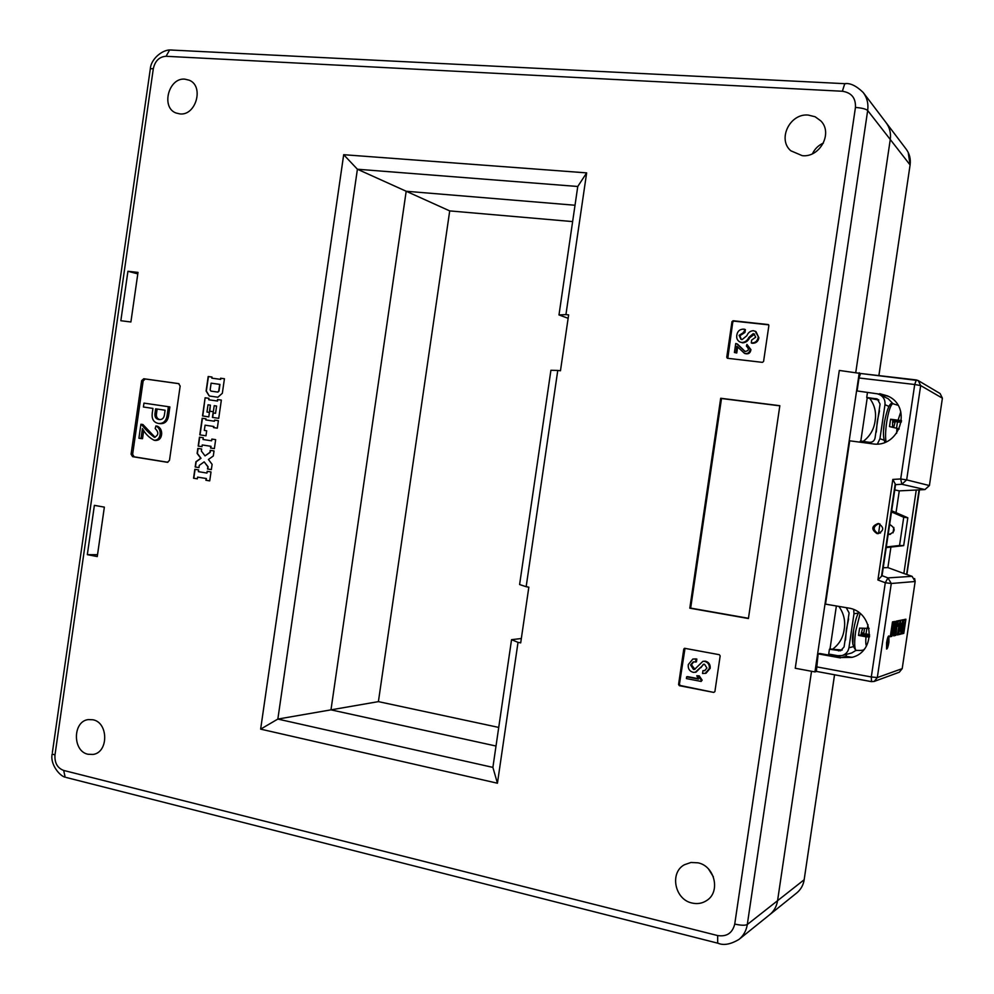 <?xml version="1.0" encoding="UTF-8"?>
<svg xmlns="http://www.w3.org/2000/svg" width="994" height="994" viewBox="0 0 994 994"><rect width="100%" height="100%" fill="white"/><g stroke="black" fill="none" stroke-linecap="round" stroke-linejoin="round"><path stroke-width="1.49" d="M260.639 729.136L277.848 719.072L492.887 767.393L511.55 639.676L518.023 642.36L497.435 783.222L260.639 729.136L343.688 154.704L586.646 172.881L565.934 314.601L558.988 314.936L577.762 186.487L357.405 169.228L277.848 719.072L330.977 709.853L406.186 191.258L575.017 205.249L406.186 191.258L330.977 709.853L496.006 746.034L330.977 709.853L378.403 701.627L449.71 210.902L572.631 221.587M845.981 83.707L844.751 83.67C850.069 82.837 856.207 85.757 863.152 92.43C867.079 97.648 868.582 103.674 867.675 110.508L890.264 139.495C891.109 133.121 889.692 127.468 886.002 122.56C889.692 127.468 891.109 133.121 890.264 139.495L855.784 372.352L890.264 139.495L910.094 164.954C910.889 158.965 909.547 153.648 906.068 149.013L886.275 122.908M855.449 107.439C855.884 98.058 851.523 92.653 842.378 91.249L166.06 56.285C159.338 56.733 155.089 60.845 153.325 68.648L54.981 754.968C54.496 762.883 57.391 768.051 63.678 770.437L717.668 935.565C726.776 936.92 732.466 933.08 734.74 924.072L855.449 107.439C861.798 107.936 865.873 108.955 867.675 110.508L747.302 924.507L777.569 900.688C776.637 906.441 774.028 911.1 769.754 914.654C774.028 911.1 776.637 906.441 777.569 900.688L811.526 671.273L777.569 900.688L804.158 879.752L834.538 674.764M833.432 654.922L833.283 655.928L833.432 654.922M498.727 727.422L378.403 701.627M343.688 154.704L357.405 169.228L449.71 210.902M692.023 903.024C674.653 899.582 669.384 872.558 684.481 864.718L690.954 862.481L697.95 862.817C714.761 865.936 720.836 891.916 706.684 900.527C702.249 903.422 697.366 904.254 692.023 903.024M713.357 876.795L708.536 869.017M808.246 115.068C789.882 113.154 777.196 139.297 790.826 150.79L802.257 155.673C819.938 157.748 833.196 132.972 820.783 120.87L815.142 116.77L808.246 115.068M823.417 143.049C818.46 145.286 814.807 148.839 812.471 153.735M179.914 113.912L176.037 113.005C160.717 107.538 168.607 77.333 184.909 79.16L189.258 80.228C204.292 86.08 195.992 115.938 179.914 113.912M92.976 719.78L88.441 719.581C72.674 721.023 72.301 751.29 88.031 754.26L93.051 754.434C108.632 752.57 108.557 722.514 92.976 719.78M140.912 424.252L141.384 424.314C145.211 429.346 149.547 433.682 154.381 437.335C158.667 435.223 158.928 432.291 155.176 428.551L155.896 425.966C158.804 427.445 160.233 430.042 160.171 433.719C159.785 437.981 157.822 440.168 154.256 440.305C149.386 437.919 145.435 434.018 142.428 428.576L140.999 438.54L138.911 438.217L140.912 424.252L142.9 424.513L155.114 437.323M155.896 425.966L157.4 426.153C160.307 427.631 161.736 430.216 161.674 433.893C161.289 438.143 159.326 440.33 155.772 440.466L154.256 440.305M143.72 430.365L142.527 438.714L140.999 438.54M143.968 403.117L169.875 406.919L168.607 415.753C167.651 421.27 164.818 423.904 160.133 423.655L158.357 423.444C153.648 422.4 151.597 419.033 152.231 413.33L152.939 408.41L143.409 407.006L143.968 403.117L168.384 406.695L167.116 415.554C166.147 421.083 163.327 423.717 158.63 423.469L160.133 423.655M178.957 383.696L145.286 378.987L143.161 380.888L132.624 454.357L134.115 456.805L167.899 462.272M859.263 372.75L814.956 671.919L795.25 668.254L839.309 370.439L860.717 373.495M207.187 471.318L206.938 473.057L198.378 471.653L198.626 469.926L194.836 469.317L193.557 478.213L197.346 478.847L197.595 477.12L206.156 478.524L205.907 480.251L209.722 480.885L211.014 471.939L207.187 471.318M197.843 448.406L197.123 453.413L200.763 458.259L195.917 461.763L195.172 466.994L198.962 467.602L199.285 465.378L204.168 461.862L207.845 466.758L207.522 468.994L211.349 469.615L212.107 464.36L208.442 459.489L213.312 455.973L214.033 450.941L210.206 450.344L209.92 452.357L205.025 455.886L201.347 451.003L201.645 449.002L197.843 448.406M203.261 437.758L199.459 437.174L198.179 446.082L201.981 446.679L202.229 444.952L210.79 446.281L210.542 448.008L214.369 448.605L215.661 439.659L211.834 439.075L211.585 440.814L203.012 439.485L203.261 437.758M205.982 418.822L202.18 418.263L199.794 434.85L205.969 435.794L206.69 430.775L204.317 430.414L205.075 425.183L213.648 426.463L213.486 427.582L217.313 428.166L218.394 420.673L214.567 420.102L214.406 421.22L205.82 419.94L205.982 418.822M205.124 397.786L202.515 415.939L208.79 416.871L209.436 412.411L206.963 412.038L208.007 404.794L210.38 405.142L209.523 411.168L213.337 411.727L214.207 405.689L216.593 406.037L215.549 413.305L213.064 412.932L212.418 417.405L218.73 418.337L221.351 400.097L217.524 399.551L217.313 401.004L208.728 399.774L208.939 398.321L205.124 397.786L202.764 415.977L208.79 416.871M222.333 393.289L224.433 378.739L220.593 378.217L220.432 379.335L211.834 378.155L211.995 377.037L208.193 376.515L206.106 391.002L209.237 395.997L217.86 397.227L222.333 393.289M763.578 361.468L768.871 325.597L768.35 324.578L733.112 320.739L731.982 321.646L726.751 357.206L727.335 358.262L762.435 362.363L763.578 361.468M714.897 691.6L720.165 655.891L719.333 654.698L684.543 648.287L683.773 649.107L678.567 684.518L679.374 685.698L713.767 692.42L714.897 691.6M169.477 460.408L180.162 386.057L178.622 383.609L143.77 378.739L141.645 380.64L131.084 454.221L132.587 456.668L167.427 462.309L169.477 460.408M748.42 618.529L779.843 405.689L720.7 398.259L689.799 608.179L748.42 618.529M87.323 554.664L94.38 505.362L104.358 507.126L97.263 556.565L87.323 554.664L97.536 554.677M120.846 320.727L127.928 271.275L138.004 272.393L130.897 321.981L120.846 320.727M565.934 314.601L568.63 314.899L560.467 370.774L557.771 370.439L526.161 586.708L519.601 584.547L550.912 370.277L557.771 370.439M518.023 642.36L520.694 642.869L528.833 587.181L526.161 586.708M137.793 273.872L127.928 271.275M568.133 318.304L558.988 314.936M521.328 638.521L511.55 639.676M814.956 671.919L816.608 671.435M779.818 405.838L721.507 398.519L690.656 608.104L748.457 618.293M690.656 608.104L689.799 608.179M721.507 398.519L720.7 398.259M685.015 648.312L679.436 684.307L680.256 685.487L713.767 692.42M686.655 676.815L698.484 679.088L696.769 675.746L698.397 676.057L701.304 680.368L701.143 681.437L686.394 678.579L686.655 676.815L687.525 676.616L698.21 678.678M696.769 675.746L699.242 675.87L702.149 680.157L701.143 681.437M703.802 664.216L696.036 672.155L693.315 672.366C689.463 671.273 687.798 668.664 688.308 664.526L692.843 659.047L696.844 659.047L696.421 661.892L693.216 661.917L690.581 664.949L691.439 664.775L694.93 669.322M692.843 659.047L695.999 658.885M693.675 661.855L691.439 664.775M690.581 664.949L693.501 669.459L694.508 669.447L702.882 661.345L705.417 661.172C708.908 662.19 710.486 664.588 710.188 668.328L706.038 673.249L702.547 673.497L702.969 670.627L704.994 670.565M768.685 324.852L733.895 321.124L732.777 322.031L727.794 358.337M736.728 343.75L744.854 351.429C748.904 351.006 749.414 349.217 746.395 346.074L746.916 344.409L750.172 349.304C749.625 352.771 747.699 354.1 744.394 353.268L736.914 346.272L735.982 352.671L734.417 352.497L735.734 343.514L737.511 344.098L745.177 351.553M746.916 344.409L750.942 349.652C750.395 353.106 748.47 354.436 745.165 353.603L744.394 353.268M737.635 347.092L736.765 353.007L734.417 352.497M754.67 334.108L749.6 337.798C748.134 340.93 745.835 342.607 742.68 342.855L739.921 341.998C737.324 340.532 736.293 338.233 736.815 335.102C737.523 331.101 739.834 329.113 743.748 329.151L745.376 329.61L744.953 332.481L739.909 335.711L741.313 339.451M744.605 329.238L744.183 332.108L739.126 335.351L740.952 339.314L742.083 339.613L746.867 335.699C748.122 332.605 750.271 330.94 753.315 330.691L755.949 331.574L758.907 337.811C758.149 341.613 755.85 343.427 752.023 343.265L751.265 342.918L751.688 340.047L755.713 337.177L754.011 333.972M753.253 333.611L748.842 337.438L749.6 337.798M748.842 337.438C747.376 340.569 745.065 342.259 741.909 342.508L742.68 342.855M755.191 331.201L758.907 337.811M758.161 337.451C757.403 341.265 755.092 343.079 751.265 342.918M739.126 335.351L739.909 335.711M743.45 332.033L744.22 332.394M744.183 332.108L744.953 332.481M741.909 342.508L739.921 341.998M735.982 352.671L736.765 353.007M702.969 670.627L704.597 670.689L706.945 668.055L704.522 664.278L703.354 664.278L701.006 667.608M700.161 667.794L695.179 672.342M702.882 661.345L704.584 661.345C708.076 662.364 709.666 664.762 709.356 668.515L710.188 668.328M709.356 668.515L705.193 673.435M704.584 661.345L705.417 661.172M693.501 669.459L694.346 669.273M695.154 659.059L696.844 659.047M695.999 659.208L695.576 662.066M701.304 680.368L702.149 680.157M698.397 676.057L699.242 675.87M158.928 419.53L159.065 419.555C162.283 419.866 164.109 418.052 164.532 414.125L165.091 410.211L155.648 408.82L155.089 412.721C154.393 416.672 155.673 418.946 158.928 419.53M167.116 415.554L168.607 415.753M168.384 406.695L169.875 406.919M155.089 412.721L156.592 412.92C155.884 416.561 156.977 418.797 159.86 419.617M157.151 409.031L156.592 412.92M141.384 424.314L142.9 424.513M497.435 783.222L492.887 767.393M586.646 172.881L577.762 186.487M211.995 377.049L208.429 376.564L206.342 391.04L209.349 396.01M224.433 378.751L220.842 378.267L220.68 379.385L211.834 378.155M211.175 391.151L217.872 392.096L218.991 391.114L219.947 384.405L211.113 383.175L210.156 389.872L210.927 391.114L217.624 392.058L218.742 391.077L219.711 384.367M208.939 398.333L205.373 397.824M221.351 400.097L217.761 399.588L217.562 401.042L208.728 399.774M213.3 412.97L212.654 417.443L218.73 418.337M216.593 406.037L215.549 413.305M210.38 405.142L209.759 411.193L213.337 411.727M214.803 420.139L214.406 421.22M205.075 425.183L213.896 426.501L213.735 427.619L217.313 428.153M202.428 418.3L200.042 434.887L205.969 435.794M212.07 439.112L211.585 440.814M202.229 444.952L211.039 446.306L210.79 448.046L214.369 448.605M199.707 437.211L198.427 446.107L201.981 446.666M210.455 450.381L210.169 452.382L205.025 455.886M204.168 461.862L208.094 466.782L207.771 469.019L211.349 469.59M198.092 448.443L197.371 453.438L201.012 458.284L196.166 461.788L195.408 467.018L198.962 467.59M197.595 477.12L206.392 478.536L206.143 480.276L209.722 480.86M195.072 469.354L193.793 478.238L197.346 478.822M207.435 471.355L206.938 473.057M888.86 642.186L888.835 636.334C888.102 636.371 887.369 638.508 886.648 642.77L886.66 648.61C887.394 648.597 888.127 646.46 888.86 642.186M886.573 642.783L886.573 649.032C887.369 649.02 888.151 646.734 888.922 642.161L888.909 635.911C888.127 635.949 887.344 638.247 886.573 642.783M877.006 533.592L877.503 533.654C884.076 530.908 884.411 527.541 878.497 523.552L878.162 523.503C871.452 526.124 871.067 529.491 877.006 533.592M871.328 681.623L816.36 671.385L818.149 653.866L819.764 653.468L842.055 657.519L852.467 657.208M846.416 654.375L846.13 656.301L841.819 657.469M846.13 656.301L851.883 657.345M887.605 641.105L887.717 638.595L887.928 642.037L888.81 638.322L887.095 646.932L887.605 641.105M884.573 396.991L884.859 395.09M879.938 523.987L878.522 533.604M883.219 567.76L887.878 567.599L890.922 547.073M893.034 532.834L893.842 527.454M896.029 512.643L899.272 490.862L919.077 489.893L906.64 574.333M894.774 489.93L899.272 490.862M857.089 390.953L881.057 394.332L857.089 390.953L859.002 377.993L860.543 373.483L916.157 379.919M881.057 394.332L888.462 396.395M879.69 393.674L887.443 395.885C913.2 406.496 899.719 448.803 872.26 443.784L849.696 440.814L825.517 604.141L847.932 607.943C873.714 610.987 877.056 651.505 851.933 657.369L842.055 657.519M818.149 653.866L840.526 657.929M892.028 632.954L893.705 621.672L892.488 621.921L891.966 625.412L890.289 636.732L891.519 636.421L892.028 632.954M896.538 621.101L894.737 625.214L894.737 621.474L894.028 621.61L893.805 628.78L891.842 636.346L893.693 632.172L893.693 635.887L894.364 635.725L894.612 628.606L896.538 621.101M897.532 624.22L898.042 620.79L896.849 621.039L894.687 635.638L895.88 635.34L897.52 620.902M900.03 623.685L900.539 620.293L898.352 620.728L897.52 626.295L899.197 623.859L897.408 634.967L898.39 634.719L900.017 620.393M903.198 619.747L900.837 620.231L900.005 625.822L900.912 623.499L901.856 623.3L901.546 625.412L900.763 625.574L900.266 628.966L901.049 628.78L900.726 630.892L899.781 631.115L899.533 629.053L898.7 634.644L901.061 634.06L903.198 619.747M901.943 633.849L903.794 633.389L905.907 619.2L904.068 619.573L902.987 623.052L901.869 633.837M816.236 666.788L871.303 676.964L885.294 582.745L877.901 579.987L882.038 575.725L895.557 484.6L892.823 479.419L900.701 478.971L914.716 384.504L859.002 377.993M924.917 489.57L929.415 485.532L942.399 398.184L920.668 385.573L906.665 479.891L929.415 485.557L924.979 489.57L919.077 489.893L924.917 489.57L901.831 484.252L895.557 484.65M887.878 567.599L903.857 573.476L916.269 489.943M882.051 575.663L887.928 577.899L912.02 576.321L903.857 573.476M878.124 533.641C872.608 529.827 872.881 526.485 878.92 523.627M904.155 630.084L905.397 619.299M901.769 633.687L903.322 633.302L903.807 630.022M904.627 622.704L903.024 623.673L902.154 630.345L903.509 630.233L904.627 622.704L903.782 622.89L902.154 630.345M901.384 630.743L902.689 619.858M898.725 634.433L900.589 633.973L901.073 630.693M899.781 631.115L899.595 629.04M900.291 628.767L901.049 628.78M900.042 625.636L900.427 623.412L901.856 623.3M898.75 631.364L899.545 623.598M897.433 634.756L898.402 631.302M897.557 626.096L898.017 623.934L899.197 623.859M896.153 631.973L897.048 624.133M894.712 635.427L895.88 631.936M894.612 632.346L894.128 628.519L896.016 621.213M893.693 635.675L894.376 632.308M891.866 636.135L893.693 632.172M894.737 625.214L894.24 621.573M890.326 636.508L891.519 632.967M891.792 633.016L893.184 621.784M887.754 642L887.617 642.882M887.157 645.976L887.555 646.808M886.983 644.634L887.48 645.938L887.418 642.845M887.394 642.932L887.182 644.659M848.615 618.889L846.416 629.451L845.521 640.086M842.266 649.989L832.438 649.293C839.172 644.41 843.098 637.75 844.204 629.301C845.583 621.039 843.844 613.46 839.023 606.564M836.376 605.98L830.027 648.858L832.438 649.293M879.504 410.845L877.267 421.344L876.31 432.092M867.489 442.069L863.239 441.361C870.036 436.192 873.987 429.371 875.093 420.909C876.497 412.485 874.67 404.931 869.626 398.259L878.858 400.085M863.239 441.361L860.816 441.038L867.203 397.96L869.626 398.259M860.816 441.038L861.574 441.286M866.855 628.457L866.022 633.75L869.626 634.918M869.439 636.968L865.985 636.794C865.575 641.639 865.737 644.671 866.47 645.901M865.985 636.794L858.53 635.402L859.611 628.109L869.116 628.419M868.073 624.791L867.228 628.444M869.526 636.222L861.798 634.197M862.618 628.295L861.164 633.712L861.835 634.669L869.477 636.669M861.301 632.793L863.786 633.141L862.792 634.458L866.022 633.75M861.276 632.954L863.177 633.277M864.494 628.394L863.786 633.141M861.835 634.669L858.53 635.402M901.322 422.102L897.42 422.115L896.551 428.228M899.235 428.973L896.911 428.327L896.65 433.322M896.911 428.327L889.506 426.55L890.587 419.232L901.508 420.624M900.775 411.789L898.154 419.965M893.469 420.835L901.446 421.183M901.483 420.847L893.606 420.499L890.587 419.232M892.5 427.234L892.674 421.332L893.606 420.499M897.42 422.115L894.476 420.872L895.06 422.326L893.631 427.495M894.501 422.102L892.6 421.854M892.575 421.965L895.06 422.326M892.5 426.873L893.768 427.047M846.254 607.669L849.112 612.938L844.08 646.895L840.601 650.784L829.431 649.231L828.71 654.064L837.793 655.705L842.092 655.531C845.894 654.3 848.18 651.716 848.938 647.765L853.983 613.77L858.456 613.062M848.938 647.765L853.262 646.684M853.983 613.77L853.709 609.645M829.431 649.231L830.574 648.958M842.092 655.531L851.709 652.971L855.983 650.399M877.466 443.945L879.938 438.739L884.983 404.657L888.909 406.459M879.938 438.739L884.064 440.193M892.923 403.639L888.226 398.756L879.839 394.705M884.983 404.657C885.393 400.085 883.591 396.73 879.566 394.581L877.702 393.935M867.439 392.692L866.731 397.488L867.973 398.06M866.731 397.488L877.317 398.992L880.075 404.061L875.031 438.106C874.298 441.013 872.434 442.417 869.427 442.318L860.27 441.112L860.108 442.193M891.506 511.935L903.732 517.265L899.545 545.495L886.3 546.986M891.68 510.754L907.82 517.787L903.732 517.265M907.82 517.787L903.683 545.631L899.545 545.495M903.683 545.631L886.213 547.607M878.634 532.871L880.125 533.095M888.176 534.312L889.108 534.437C895.482 531.79 895.793 528.547 890.065 524.683L889.618 524.608M878.684 532.511L880.609 532.809M888.238 533.964L890.512 534.312M878.87 375.608L910.094 164.954L878.895 375.608M734.74 924.072C740.94 925.451 745.127 925.588 747.302 924.507C746.308 930.657 743.537 935.627 738.989 939.405L796.778 892.91C800.829 889.555 803.276 885.169 804.158 879.752L834.562 674.777M718.985 943.492L66.287 777.494M170.794 50.011L172.198 50.023L169.651 49.961L166.06 56.285M134.115 456.805L132.587 456.668M132.624 454.357L131.084 454.221M143.161 380.888L141.645 380.64M145.286 378.987L143.77 378.739M680.256 685.487L679.374 685.698M679.436 684.307L678.567 684.518M684.642 648.958L683.773 649.107M727.546 357.529L726.751 357.206M732.777 322.031L731.982 321.646M733.895 321.124L733.112 320.739M750.172 349.304L750.942 349.652M160.171 433.719L161.674 433.893M63.678 770.437L65.157 777.196C60.038 776.239 49.849 764.436 52.173 753.949L54.981 754.968M52.371 752.557L150.33 68.76L153.325 68.648M150.156 70.027L150.33 68.76C150.864 59.416 161.6 50.197 169.651 49.961L844.751 83.67L842.378 91.249M717.668 935.565L717.68 943.12C723.47 945.679 730.565 944.437 738.989 939.405M871.514 681.648L874.211 681.424L877.317 677.56L902.204 668.639L915.151 581.502L891.283 583.49L877.317 677.56L871.303 676.964L871.502 681.648M877.901 579.987L892.823 479.419M916.294 379.944L914.716 384.504L920.668 385.573L918.232 380.578L916.294 379.944M895.221 483.817L881.479 576.433M906.901 574.433L919.462 489.868L906.901 574.433M902.204 668.639L899.309 672.217L902.204 668.639L915.163 581.44L914.629 578.558M929.415 485.532L942.399 398.184L940.125 393.549L918.381 380.665M912.107 576.346L915.151 581.502M891.283 583.49L887.928 577.899L885.294 582.745L891.283 583.49M906.665 479.891L900.701 478.971L901.831 484.252L906.665 479.891M860.133 613.559L855.685 631.215C854.281 641.664 854.355 648.038 855.909 650.324C852.305 646.025 851.498 639.49 853.498 630.693L852.815 644.199M864.208 649.231C863.935 650.287 861.164 650.648 855.909 650.324L856.642 650.536M854.678 624.257L853.511 630.618M884.884 442.293C883.132 437.832 882.97 431.147 884.411 422.239L883.554 430.601M893.233 403.688L892.711 403.676C890.462 405.192 888.45 411.441 886.648 422.425C885.443 431.036 885.244 437.497 886.052 441.808M838.514 650.871L842.03 649.989M875.9 398.594L878.634 399.874M889.456 534.437L888.636 534.387M908.205 152.417L910.119 164.992M804.196 879.727C803.338 885.095 800.866 889.493 796.778 892.91M886.002 122.56L863.438 92.802M887.443 395.885L888.164 396.246M899.309 672.217L874.211 681.424L871.316 681.598L816.36 671.385M918.232 380.578L860.543 373.483M853.498 630.693C855.113 621.287 856.878 615.236 858.804 612.528M884.411 422.239C887.282 408.211 890.04 402.011 892.711 403.676L897.955 405.254"/></g></svg>
